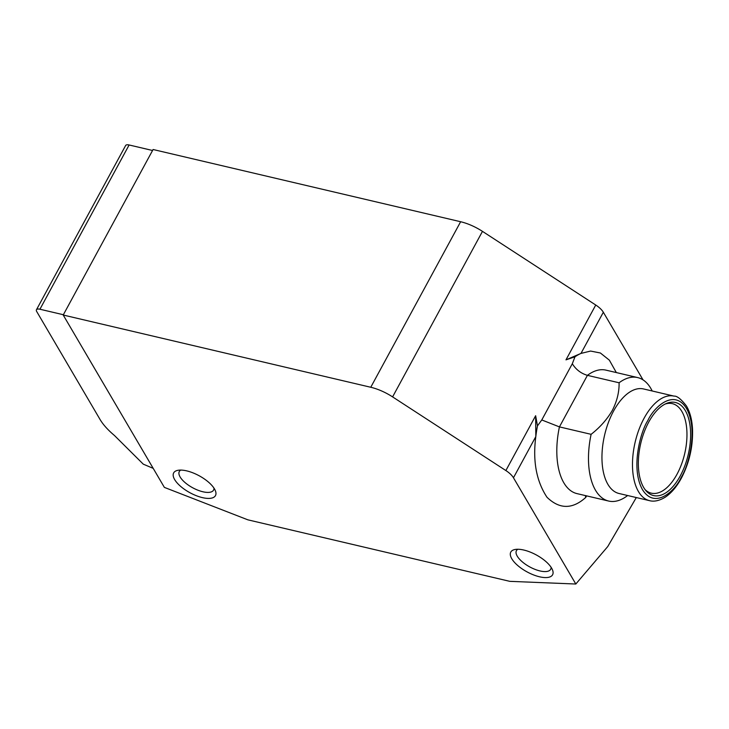 <?xml version="1.0" encoding="UTF-8"?>
<svg xmlns="http://www.w3.org/2000/svg" width="729" height="729" viewBox="0 0 729 729"><rect width="100%" height="100%" fill="white"/><g stroke="black" fill="none" stroke-linecap="round" stroke-linejoin="round"><path stroke-width="1.09" d="M63.377 314.737L39.931 309.233A6.342 2.57 -151.5 0 0 36.45 309.77A6.342 2.57 -151.5 0 0 36.714 311.547L99.591 418.692C102.643 424.123 107.591 429.727 114.444 435.486L143.276 464.154L153.199 468.364M186.715 470.879A23.784 9.65 28.5 0 1 215.337 490.644A23.784 9.65 28.5 0 1 202.416 497.625A23.784 9.65 28.5 0 1 177.329 483.154A23.784 9.65 28.5 0 1 177.885 470.314A23.784 9.65 28.5 0 1 186.715 470.879M180.756 470.087A19.492 7.91 -151.5 0 0 179.307 471.508A19.492 7.91 -151.5 0 0 185.057 482.571A19.492 7.91 -151.5 0 0 202.872 491.765A19.492 7.91 -151.5 0 0 213.57 490.107A19.492 7.91 -151.5 0 0 213.971 488.111M523.841 550.049A23.784 9.65 28.5 0 1 552.464 569.823A23.784 9.65 28.5 0 1 539.542 576.794A23.784 9.65 28.5 0 1 514.455 562.332A23.784 9.65 28.5 0 1 515.011 549.493A23.784 9.65 28.5 0 1 523.841 550.049M517.882 549.256A19.492 7.91 -151.5 0 0 516.433 550.677A19.492 7.91 -151.5 0 0 522.183 561.749A19.492 7.91 -151.5 0 0 539.998 570.944A19.492 7.91 -151.5 0 0 550.687 569.285A19.492 7.91 -151.5 0 0 551.097 567.29M619.021 493.497A53.691 27.401 -76.8 0 1 613.581 411.038A53.691 27.401 -76.8 0 1 643.57 388.958L674.097 396.129A53.691 27.401 -76.8 0 0 644.108 418.2A53.691 27.401 -76.8 0 0 649.548 500.659L619.021 493.497M627.213 495.848A63.414 32.358 -76.8 0 1 608.66 501.051A63.414 32.358 -76.8 0 1 591.11 434.329C600.013 427.385 607.111 419.366 612.406 410.272C617.044 401.132 619.267 391.974 619.094 382.78L587.419 375.344L559.435 426.893L541.784 419.959L537.473 425.854L535.642 415.721L505.871 470.551A15.856 6.433 28.5 0 1 513.462 477.768L535.815 436.589L535.642 415.721M680.257 475.909A47.804 24.394 103.2 0 0 689.588 422.738A47.804 24.394 103.2 0 0 666.616 403.383A47.804 24.394 103.2 0 0 648.701 422.137A47.804 24.394 103.2 0 0 646.076 490.836A47.804 24.394 103.2 0 0 680.257 475.909M645.119 489.651A45.973 23.465 103.2 0 0 651.316 493.159A45.973 23.465 103.2 0 0 677.004 474.251A45.973 23.465 103.2 0 0 672.338 403.638A45.973 23.465 103.2 0 0 665.231 404.021M63.213 315.028L153.09 149.509L460.637 221.734L370.76 387.263L63.213 315.028L164.371 487.391L247.86 519.832L509.79 581.341L575.819 584.02L513.462 477.768M505.871 470.551L392.594 396.895L482.47 231.366L595.748 305.023L565.977 359.853L574.99 356.773A79.27 40.45 -76.8 0 1 580.977 353.419L565.977 359.853M370.76 387.263A31.711 12.867 28.5 0 1 392.594 396.895M574.99 356.773L572.311 363.735L541.784 419.959M636.308 497.552L607.758 546.54L575.819 584.02M616.333 372.574L609.362 360.172L600.395 353L590.59 351.059L580.977 353.419L603.339 312.24L643.033 379.882M482.47 231.366A31.711 12.867 -151.5 0 0 460.637 221.734M603.339 312.24A15.856 6.433 -151.5 0 0 595.748 305.023M152.552 150.484L129.115 144.98A6.342 2.57 -151.5 0 0 125.634 145.518L36.45 309.77M585.332 495.574L585.733 497.46C572.411 509.425 559.498 509.361 546.996 497.269C536.344 481.122 532.617 460.892 535.815 436.589A79.27 40.45 -76.8 0 1 537.473 425.854M572.311 363.735C575.937 369.576 580.977 373.439 587.419 375.344A63.414 32.358 103.2 0 1 605.981 370.141L637.656 377.576A63.414 32.358 -76.8 0 1 652.2 390.99M608.66 501.051L576.985 493.615A63.414 32.358 103.2 0 1 559.435 426.893L591.11 434.329M619.094 382.78A63.414 32.358 -76.8 0 1 637.656 377.576M647.808 420.606C653.576 407.602 673.869 387.974 686.508 408.45C698.555 430.028 688.267 466.706 681.15 477.431C675.382 490.444 655.089 510.072 642.449 489.596C630.412 468.009 640.691 431.331 647.808 420.606M585.733 497.46L586.599 495.866M39.931 309.233L129.115 144.98M649.548 500.659C651.799 501.288 657.203 502.099 665.203 497.205C671.272 493.15 676.63 486.863 681.287 478.324C689.233 463.106 692.987 446.895 692.55 429.691C692.113 420.095 690.09 412.213 686.472 406.017C681.105 399.109 676.986 395.82 674.097 396.129"/></g></svg>
